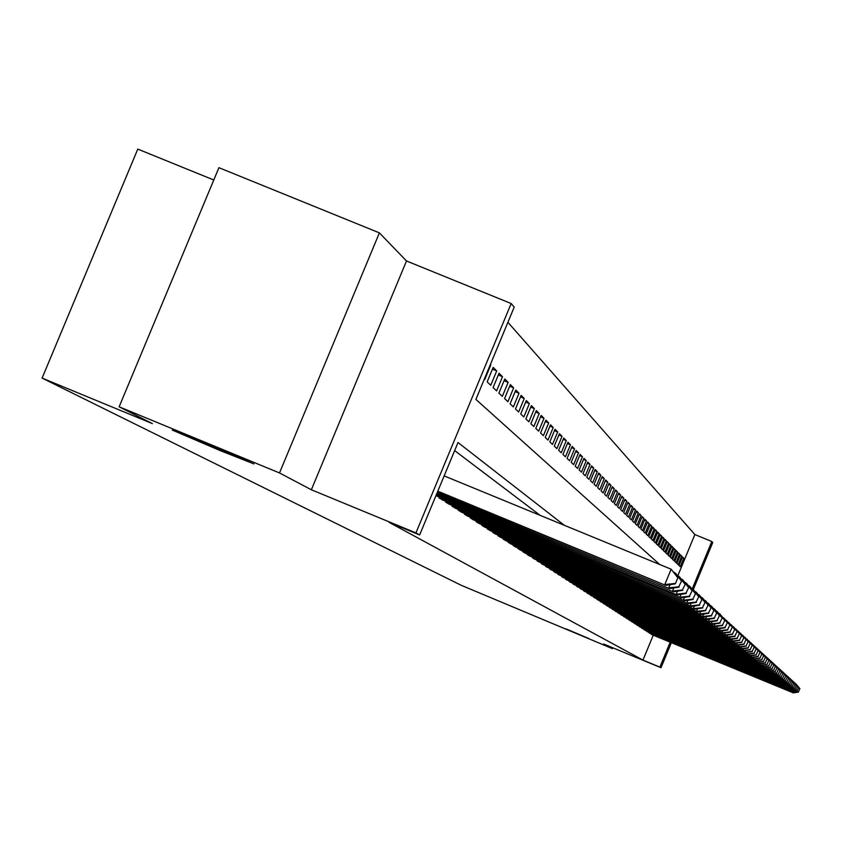 <?xml version="1.0" encoding="UTF-8"?>
<svg xmlns="http://www.w3.org/2000/svg" width="842" height="842" viewBox="0 0 842 842"><rect width="100%" height="100%" fill="white"/><g stroke="black" fill="none" stroke-linecap="round" stroke-linejoin="round"><path stroke-width="1.26" d="M565.94 628.858L589.032 638.604L565.94 628.858M206.311 443.492L253.916 463.91L219.762 450.417L172.242 430.041L206.311 443.492M677.821 575.76L694.861 534.554L711.806 541.511L712.721 542.585L693.313 589.547M213.784 179.999L137.783 149.097L42.1 378.1L461.321 585.337L612.471 648.656L612.829 647.793M42.1 378.1L152.381 423.6L119.143 406.802L218.92 167.684L379.395 232.866L279.502 472.951L311.361 489.76L415.948 532.912L511.168 303.53L514.199 307.13L475.898 399.403L659.718 564.508M311.361 489.76L406.497 260.978L379.395 232.866M406.497 260.978L511.168 303.53M694.861 534.554L507.905 322.297M119.143 406.802L279.502 472.951M650.845 633.679L652.15 634.742M648.519 632.174L649.845 633.268M646.161 630.658L647.498 631.753M643.762 629.111L645.119 630.226M641.32 627.532L642.709 628.679M638.846 625.943L640.257 627.101M636.331 624.322L637.762 625.49M633.784 622.67L635.236 623.869M631.184 620.996L632.658 622.206M628.542 619.291L630.048 620.533M625.869 617.565L627.395 618.817M623.143 615.807L624.69 617.081M620.365 614.018L621.943 615.313M617.554 612.197L619.154 613.523M614.681 610.355L616.312 611.692M611.766 608.471L613.429 609.829M608.798 606.556L610.492 607.945M605.787 604.609L607.503 606.019M602.714 602.63L604.461 604.061M599.588 600.609L601.367 602.072M596.41 598.557L598.22 600.041M593.168 596.462L595.01 597.978M589.863 594.336L591.747 595.883M586.506 592.168L588.421 593.747M583.085 589.958L585.032 591.558M579.601 587.716L581.59 589.347M576.044 585.422L578.075 587.084M572.423 583.085L574.486 584.78M568.739 580.696L570.834 582.422M564.971 578.275L567.119 580.033M561.14 575.791L563.319 577.591M557.225 573.265L559.456 575.097M553.236 570.687L555.51 572.56M549.163 568.055L551.478 569.971M545.006 565.371L547.374 567.319M540.764 562.635L543.174 564.624M536.428 559.835L538.901 561.867M532.007 556.983L534.523 559.056M527.492 554.068L527.271 554.583L530.06 556.183M522.871 551.078L522.65 551.615L525.503 553.247M518.156 548.037L517.935 548.584L520.84 550.247M513.336 544.921L513.104 545.479L516.083 547.184M508.41 541.743L508.168 542.311L511.21 544.048M503.369 538.48L503.127 539.069L506.242 540.848M498.211 535.154L497.959 535.744L501.148 537.564M492.938 531.744L492.686 532.355L495.938 534.217M487.539 528.26L487.276 528.881L490.612 530.786M482.013 524.682L481.75 525.324L485.16 527.281M476.351 521.03L476.077 521.682L479.572 523.682M470.552 517.283L470.278 517.956L473.857 519.998M464.616 513.441L464.331 514.136L468.005 516.23M458.532 509.515L458.237 510.22L462.005 512.368M452.291 505.474L451.996 506.2L455.848 508.41M445.892 501.337L445.586 502.085L449.544 504.347M439.335 497.096L439.019 497.864L443.071 500.18M435.872 495.843L436.44 495.906M492.423 369.164L496.717 370.912L493.17 367.365L487.16 381.858L490.749 385.289L496.717 370.912M498.317 375.006L502.506 376.711L499.043 373.248L493.107 387.552L496.612 390.909L502.506 376.711M504.063 380.689L508.147 382.363L504.779 378.984L498.917 393.109L502.327 396.382L508.147 382.363M509.673 386.246L513.652 387.867L510.357 384.583L504.579 398.529L507.905 401.718L513.652 387.867M515.136 391.656L519.019 393.246L515.809 390.035L510.094 403.813L513.346 406.928L519.019 393.246M520.472 396.94L524.25 398.487L521.124 395.361L515.483 408.97L518.651 412.001L524.25 398.487M525.671 402.097L529.365 403.613L526.313 400.55L520.735 414.001L523.829 416.969L529.365 403.613M530.755 407.139L534.365 408.612L531.386 405.623L525.871 418.916L528.892 421.81L534.365 408.612M535.712 412.054L539.238 413.496L536.333 410.58L530.881 423.715L533.839 426.547L539.238 413.496M540.564 416.864L544.006 418.274L541.164 415.422L535.775 428.41L538.659 431.167L544.006 418.274M545.3 421.558L548.668 422.937L545.89 420.147L540.564 432.988L543.385 435.682L548.668 422.937M549.931 426.147L553.215 427.494L550.5 424.768L545.237 437.461L547.995 440.103L553.215 427.494M554.457 430.641L557.678 431.957L555.015 429.294L549.815 441.839L552.51 444.418L557.678 431.957M558.877 435.03L562.024 436.314L559.425 433.704L554.278 446.123L556.92 448.639L562.024 436.314M563.203 439.324L566.287 440.577L563.74 438.029L558.656 450.302L561.235 452.775L566.287 440.577M567.445 443.523L570.455 444.755L567.961 442.26L562.93 454.406L565.456 456.817L570.455 444.755M571.581 447.628L574.539 448.839L572.097 446.397L567.119 458.406L569.592 460.774L574.539 448.839M575.644 451.659L578.528 452.838L576.139 450.449L571.213 462.332L573.634 464.647L578.528 452.838M579.612 455.596L582.443 456.753L580.106 454.417L575.233 466.173L577.601 468.436L582.443 456.753M583.506 459.458L586.274 460.585L583.98 458.301L579.159 469.941L581.475 472.151L586.274 460.585M587.306 463.237L590.021 464.342L587.779 462.1L583.011 473.625L585.274 475.793L590.021 464.342M591.042 466.942L593.694 468.026L591.505 465.826L586.779 477.235L589 479.361L593.694 468.026M594.694 470.562L597.304 471.636L595.147 469.478L590.474 480.771L592.652 482.855L597.304 471.636M598.283 474.12L600.83 475.172L598.725 473.057L594.094 484.234L596.231 486.276L600.83 475.172M601.788 477.614L604.293 478.635L602.219 476.561L597.641 487.634L599.736 489.644L604.293 478.635M605.23 481.035L607.692 482.034L605.661 480.003L601.125 490.96L603.177 492.928L607.692 482.034M608.608 484.382L611.018 485.371L609.029 483.371L604.535 494.233L606.556 496.159L611.018 485.371M611.923 487.676L614.281 488.644L612.334 486.687L607.882 497.433L609.861 499.327L614.281 488.644M615.176 490.897L617.491 491.844L615.576 489.928L611.166 500.58L613.102 502.442L617.491 491.844M618.365 494.065L620.638 495.001L618.754 493.117L614.386 503.663L616.291 505.484L620.638 495.001M621.491 497.169L623.722 498.085L621.88 496.243L617.554 506.695L619.417 508.484L623.722 498.085M624.564 500.222L626.753 501.127L624.943 499.306L620.659 509.663L622.491 511.42L626.753 501.127M627.574 503.221L629.721 504.105L627.943 502.316L623.701 512.578L625.501 514.304L629.721 504.105M630.532 506.158L632.647 507.031L630.9 505.274L626.69 515.451L628.458 517.135L632.647 507.031M633.447 509.052L635.521 509.905L633.805 508.179L629.627 518.262L631.374 519.924L635.521 509.905M636.299 511.883L638.331 512.725L636.647 511.031L632.521 521.019L634.226 522.661L638.331 512.725M639.099 514.673L641.109 515.493L639.446 513.841L635.352 523.735L637.026 525.345L641.109 515.493M641.857 517.409L643.825 518.219L642.193 516.588L638.141 526.408L639.783 527.987L643.825 518.219M644.562 520.103L646.498 520.893L644.898 519.293L640.878 529.029L642.499 530.576L646.498 520.893M647.224 522.745L649.129 523.524L647.561 521.956L643.562 531.597L645.161 533.123L649.129 523.524M649.845 525.345L651.708 526.113L650.171 524.566L646.214 534.133L647.772 535.628L651.708 526.113M652.413 527.902L654.255 528.66L652.729 527.134L648.814 536.617L650.35 538.091L654.255 528.66M654.939 530.418L656.749 531.165L655.255 529.66L651.371 539.069L652.876 540.522L656.749 531.165M657.434 532.891L659.212 533.617L657.739 532.155L653.876 541.48L655.371 542.901L659.212 533.617M659.875 535.323L661.623 536.038L660.181 534.596L656.35 543.848L657.812 545.248L661.623 536.038M662.286 537.712L664.001 538.417L662.58 536.996L658.781 546.174L660.223 547.553L664.001 538.417M664.654 540.069L666.338 540.764L664.938 539.364L661.181 548.458L662.591 549.815L666.338 540.764M666.98 542.385L668.643 543.069L667.264 541.69L663.528 550.721L664.927 552.047L668.643 543.069M669.264 544.669L670.906 545.332L669.548 543.985L665.854 552.931L667.222 554.246L670.906 545.332M671.527 546.911L673.137 547.563L671.8 546.237L668.127 555.12L669.485 556.415L673.137 547.563M673.747 549.11L675.326 549.763L674.021 548.447L670.369 557.267L671.706 558.541L675.326 549.763M675.926 551.289L677.494 551.931L676.2 550.636L672.579 559.383L673.895 560.635L677.494 551.931M678.084 553.426L679.62 554.057L678.347 552.784L674.758 561.467L676.052 562.698L679.62 554.057M680.199 555.531L681.715 556.162L680.462 554.899L676.905 563.519L678.168 564.729L681.715 556.162M484.318 379.132L484.739 379.531L490.781 364.975M679.01 565.529L680.262 566.729L683.778 558.225L682.546 556.983L679.01 565.529M564.266 525.271L458.006 442.503L419.642 534.944L389.046 522.314L642.962 660.096L653.255 635.205M540.143 515.357L454.648 450.596M671.358 642.678L661.012 667.717L603.672 644.014L612.471 648.656M661.012 667.717L659.907 667.106L670.2 642.193M642.962 660.096L659.907 667.106M419.642 534.944L415.948 532.912M692.282 588.758L711.806 541.511M682.283 557.614L683.778 558.225M437.808 491.17L665.78 585.39L437.661 491.528M444.155 475.898L671.137 569.203L677.873 577.686L675.337 583.822L677.873 577.686M674.958 583.485L664.791 584.558L671.137 569.203L677.494 577.349M665.78 585.39L675.337 583.822M437.219 492.602L669.653 588.663L437.072 492.959M673.695 572.181L675.894 573.56L681.588 581.064L678.715 586.79L681.588 581.064M678.715 586.79L668.695 587.853L670 584.695M674.653 573.444L674.958 572.707L681.22 580.738M669.653 588.663L679.094 587.116M436.64 494.001L673.421 591.852L436.493 494.349M677.442 575.612L679.578 576.949L685.209 584.359L682.378 590.01L685.209 584.359M682.378 590.01L672.495 591.063L673.758 587.99M678.368 576.833L678.673 576.107L684.851 584.032M673.421 591.852L682.746 590.326M436.072 495.37L677.094 594.957L435.935 495.696M681.094 578.938L683.178 580.243L688.735 587.569L685.946 593.147L688.735 587.569M685.946 593.147L676.189 594.189L677.421 591.2M681.999 580.127L682.283 579.433L688.388 587.253M677.094 594.957L686.304 593.452M440.177 498.611L679.789 597.231L441.829 499.664M684.651 582.19L686.683 583.464L692.166 590.684L689.419 596.199L692.166 590.684M689.419 596.199L679.789 597.231L680.999 594.315M685.525 583.348L685.809 582.664L691.829 590.379M680.683 597.978L689.766 596.504M446.723 502.811L683.304 600.199L448.333 503.842M688.114 585.348L690.093 586.59L695.513 593.726L692.808 599.178L695.513 593.726M692.808 599.178L683.304 600.199L684.472 597.357M688.966 586.485L689.24 585.822L695.176 593.431M684.167 600.925L693.134 599.472M453.101 506.916L686.725 603.082L454.669 507.915M691.492 588.432L693.419 589.642L698.776 596.694L696.102 602.072L698.776 596.694M696.102 602.072L686.725 603.082L687.861 600.325M692.324 589.537L692.587 588.884L698.45 596.399M687.567 603.798L696.429 602.367M459.322 510.905L690.061 605.903L460.848 511.894M694.776 591.442L696.66 592.621L701.954 599.588L699.323 604.903L701.954 599.588M699.323 604.903L690.061 605.903L691.177 603.209M695.597 592.515L695.85 591.884L701.639 599.304M690.882 606.598L699.639 605.188M465.384 514.809L693.313 608.65L466.878 515.767M697.986 594.378L699.818 595.526L705.049 602.409L702.46 607.661L705.049 602.409M702.46 607.661L693.313 608.65L694.397 606.029M698.786 595.42L699.039 594.81L704.743 602.125M694.113 609.324L702.765 607.935M471.299 518.609L696.492 611.334L472.762 519.546M701.123 597.231L702.902 598.357L708.08 605.156L705.522 610.355L708.08 605.156M705.522 610.355L696.492 611.334L697.544 608.777M701.891 598.252L702.144 597.652L707.775 604.882M697.271 611.997L705.828 610.618M477.077 522.324L699.586 613.955L478.509 523.24M704.175 600.03L705.922 601.125L711.037 607.85L708.511 612.987L711.037 607.85M708.511 612.987L699.586 613.955L700.618 611.46M704.933 601.02L705.175 600.441L710.743 607.577M700.355 614.597L708.806 613.239M482.719 525.955L702.617 616.502L484.108 526.85M707.154 602.756L708.859 603.819L713.911 610.471L711.427 615.544L713.911 610.471M711.427 615.544L702.617 616.502L703.617 614.071M707.901 603.725L708.133 603.156L713.627 610.208M703.365 617.133L711.711 615.797M488.234 529.492L705.564 618.996L489.591 530.365M710.069 605.409L711.732 606.461L716.731 613.029L714.279 618.049L716.731 613.029M714.279 618.049L705.564 618.996L706.554 616.628M710.795 606.356L711.016 605.808L716.458 612.776M706.301 619.617L714.553 618.302M493.612 532.954L708.459 621.438L494.938 533.807M712.911 608.008L714.542 609.029L719.478 615.534L717.058 620.501L719.478 615.534M717.058 620.501L708.459 621.438L709.417 619.123M713.616 608.934L719.215 615.281M709.164 622.038L717.331 620.743M498.874 536.333L711.269 623.817L500.169 537.164M715.689 610.555L717.279 611.545L722.173 617.975L719.773 622.891L722.173 617.975M719.773 622.891L711.269 623.817L712.206 621.554M716.384 611.45L721.899 617.733M711.964 624.406L720.047 623.122M504.011 539.638L714.027 626.143L505.284 540.448M718.405 613.029L719.963 614.007L724.794 620.365L722.436 625.227L724.794 620.365M722.436 625.227L714.027 626.143L714.942 623.933M719.079 613.913L724.541 620.122M714.711 626.722L722.699 625.459M509.042 542.869L716.721 628.416L510.284 543.669M721.068 615.46L727.362 622.701L725.025 627.511L727.362 622.701M725.025 627.511L716.721 628.416L717.616 626.259M721.72 616.323L727.109 622.47M717.384 628.985L725.288 627.732M513.957 546.026L719.352 630.647L515.167 546.805M723.657 617.828L729.877 624.985L727.572 629.742L729.877 624.985M727.572 629.742L719.352 630.647L720.226 628.532M724.299 618.67L729.625 624.753M720.005 631.195L727.825 629.963M518.767 549.121L721.931 632.816L519.946 549.879M726.193 620.154L732.329 627.216L730.056 631.921L732.329 627.216M730.056 631.921L721.931 632.816L722.783 630.753M726.825 620.975L732.087 626.995M722.562 633.352L730.298 632.142M523.471 552.142L724.457 634.952L524.629 552.889M728.677 622.417L734.729 629.406L732.487 634.058L734.729 629.406M732.487 634.058L724.457 634.952L725.288 632.931M729.288 623.227L734.498 629.184M725.078 635.478L732.719 634.268M528.071 555.099L726.92 637.036L529.208 555.825M731.109 624.638L737.087 631.542L734.866 636.152L737.087 631.542M734.866 636.152L726.92 637.036L727.73 635.057M731.709 625.427L736.855 631.332M727.53 637.541L735.098 636.363M532.576 557.993L729.33 639.067L533.691 558.709M733.487 626.816L739.392 633.637L737.192 638.194L739.392 633.637M737.192 638.194L729.33 639.067L730.13 637.141M734.077 627.585L739.16 633.426M729.93 639.573L737.424 638.404M536.986 560.835L731.698 641.067L538.08 561.53M735.813 628.942L741.644 635.678L739.465 640.204L741.644 635.678M739.465 640.204L731.698 641.067L732.477 639.173M736.392 629.7L741.413 635.478M732.277 641.562L739.697 640.404M541.311 563.603L734.014 643.025L542.374 564.287M738.097 631.026L743.844 637.689L741.697 642.162L743.844 637.689M741.697 642.162L734.014 643.025L734.771 641.172M738.655 631.763L743.633 637.489M734.582 643.498L741.918 642.362M545.542 566.329L736.276 644.93L546.584 567.003M740.328 633.068L746.012 639.657L743.886 644.088L746.012 639.657M743.886 644.088L736.276 644.93L737.024 643.12M740.876 633.794L745.791 639.457M736.834 645.404L744.096 644.277M549.689 568.992L738.497 646.814L550.71 569.645M742.507 635.068L748.128 641.583L746.023 645.972L748.128 641.583M746.023 645.972L738.497 646.814L739.223 645.035M743.054 635.773L747.917 641.394M739.044 647.277L746.233 646.151M553.752 571.602L740.665 648.645L554.752 572.244M744.654 637.026L750.201 643.467L748.128 647.814L750.201 643.467M748.128 647.814L740.665 648.645L741.392 646.909M745.181 637.72L749.99 643.277M741.202 649.098L748.327 647.993M557.73 574.16L742.802 650.445L558.709 574.791M746.749 638.941L752.232 645.319L750.18 649.624L752.232 645.319M750.18 649.624L742.802 650.445L743.507 648.74M747.264 639.625L752.032 645.13M743.328 650.887L750.38 649.803M561.635 576.665L744.886 652.213L562.593 577.286M748.812 640.825L754.221 647.13L752.19 651.392L754.221 647.13M752.19 651.392L744.886 652.213L745.58 650.54M749.317 641.488L754.032 646.951M745.402 652.645L752.39 651.571M565.456 579.128L746.938 653.939L566.403 579.738M750.822 642.667L756.179 648.908L754.169 653.129L756.179 648.908M754.169 653.129L746.938 653.939L747.612 652.308M751.327 643.32L755.99 648.729M747.443 654.371L754.369 653.297M569.213 581.538L748.948 655.634L570.139 582.138M752.801 644.477L758.095 650.645L756.105 654.834L758.095 650.645M756.105 654.834L748.948 655.634L749.612 654.034M753.285 645.119L757.905 650.477M749.443 656.055L756.295 655.002M572.897 583.906L750.917 657.307L573.802 584.495M754.737 646.246L759.979 652.361L758.011 656.507L759.979 652.361M758.011 656.507L750.917 657.307L751.569 655.729M755.221 646.877L759.789 652.192M751.401 657.718L758.2 656.665M576.507 586.232L752.853 658.939L577.402 586.8M756.642 647.993L761.821 654.034L759.873 658.139L761.821 654.034M759.873 658.139L752.853 658.939L753.485 657.392M757.116 648.603L761.631 653.866M753.327 659.339L760.052 658.307M580.054 588.505L754.748 660.538L580.927 589.074M758.505 649.698L763.631 655.676L761.705 659.749L763.631 655.676M761.705 659.749L754.748 660.538L755.369 659.023M758.968 650.298L763.452 655.518M755.211 660.928L761.884 659.907M583.527 590.747L756.611 662.107L584.39 591.294M760.337 651.371L765.399 657.297L763.494 661.328L765.399 657.297M763.494 661.328L756.611 662.107L757.221 660.623M760.789 651.961L765.231 657.139M757.063 662.496L763.673 661.486M586.937 592.936L758.432 663.654L587.79 593.484M762.136 653.013L767.146 658.876L765.262 662.875L767.146 658.876M765.262 662.875L758.432 663.654L759.031 662.191M762.578 653.602L766.978 658.718M758.884 664.033L765.431 663.033M590.295 595.094L760.231 665.169L591.126 595.62M763.904 654.634L768.862 660.433L766.988 664.401L768.862 660.433M766.988 664.401L760.231 665.169L760.821 663.738M764.336 655.202L768.683 660.275M760.673 665.538L767.157 664.548M593.589 597.21L761.989 666.654L594.399 597.725M765.641 656.213L770.535 661.959L768.683 665.896L770.535 661.959M768.683 665.896L761.989 666.654L762.568 665.254M766.062 656.771L770.367 661.812M762.42 667.022L768.851 666.043M596.82 599.283L763.715 668.116L597.62 599.799M767.336 657.77L772.188 663.464L770.356 667.359L772.188 663.464M770.356 667.359L763.715 668.116L764.283 666.738M767.757 658.318L772.019 663.317M764.147 668.474L770.514 667.506M599.988 601.325L765.42 669.548L600.778 601.83M769.009 659.297L773.809 664.938L771.988 668.801L773.809 664.938M771.988 668.801L765.42 669.548L765.978 668.19M769.42 659.844L773.64 664.791M765.831 669.906L772.156 668.937M603.114 603.325L767.083 670.958L603.882 603.819M770.651 660.802L775.398 666.38L773.598 670.211L775.398 666.38M773.598 670.211L767.083 670.958L767.63 669.632M771.051 661.328L775.24 666.243M767.494 671.306L773.756 670.348M606.177 605.303L768.725 672.337L606.935 605.787M772.261 662.275L776.966 667.801L775.177 671.6L776.966 667.801M775.177 671.6L768.725 672.337L769.262 671.032M772.661 662.801L776.808 667.664M769.125 672.684L775.335 671.737M609.187 607.229L770.335 673.705L609.934 607.713M773.84 663.728L778.503 669.201L776.734 672.968L778.503 669.201M776.734 672.968L770.335 673.705L770.862 672.421M774.24 664.233L778.345 669.064M770.735 674.032L776.892 673.105M612.145 609.134L771.914 675.042L612.881 609.608M775.398 665.148L780.008 670.579L778.261 674.305L780.008 670.579M778.261 674.305L771.914 675.042L772.43 673.779M775.787 665.654L779.86 670.442M772.303 675.368L778.418 674.442M615.049 611.008L773.472 676.347L615.776 611.471M776.934 666.548L781.492 671.927L779.766 675.631L781.492 671.927M779.766 675.631L773.472 676.347L773.977 675.116M777.313 667.043L781.344 671.79M773.851 676.673L779.913 675.758M617.912 612.839L774.998 677.642L618.617 613.302M778.44 667.927L782.955 673.253L781.239 676.926L782.955 673.253M781.239 676.926L774.998 677.642L775.503 676.431M778.808 668.411L782.807 673.126M775.377 677.957L781.387 677.052M620.722 614.649L776.503 678.915L621.417 615.102M779.913 669.274L784.386 674.558L782.692 678.199L784.386 674.558M782.692 678.199L776.503 678.915L776.998 677.715M780.281 669.758L784.239 674.431M776.871 679.231L782.828 678.326M623.49 616.428L777.987 680.157L624.175 616.87M781.365 670.611L785.797 675.842L784.112 679.452L785.797 675.842M784.112 679.452L777.987 680.157L778.471 678.989M781.723 671.074L785.66 675.716M778.345 680.473L784.26 679.578M626.216 618.175L779.439 681.389L626.88 618.607M782.797 671.916L787.186 677.105L785.512 680.694L787.186 677.105M785.512 680.694L779.439 681.389L779.913 680.231M783.155 672.379L787.049 676.979M779.797 681.694L785.66 680.81M628.89 619.901L780.871 682.599L629.553 620.322M784.207 673.211L788.554 678.347L786.902 681.904L788.554 678.347M786.902 681.904L780.871 682.599L781.334 681.462M784.555 673.663L788.417 678.22M781.218 682.894L787.038 682.02M631.521 621.585L782.271 683.788L632.174 622.006M785.586 674.474L789.891 679.568L788.259 683.094L789.891 679.568M788.259 683.094L782.271 683.788L782.734 682.673M785.933 674.916L789.764 679.441M782.618 684.083L788.386 683.209M634.11 623.248L783.66 684.956L634.752 623.669M786.954 675.716L791.217 680.768L789.586 684.272L791.217 680.768M789.586 684.272L783.66 684.956L784.112 683.851M787.291 676.158L791.08 680.652M783.997 685.241L789.722 684.388M636.657 624.89L785.018 686.104L637.289 625.301M788.291 676.947L792.511 681.946L790.901 685.43L792.511 681.946M790.901 685.43L785.018 686.104L785.47 685.02M788.617 677.378L792.385 681.831M785.354 686.388L791.038 685.535M639.162 626.501L786.365 687.24L639.783 626.901M789.607 678.147L793.796 683.115L792.196 686.567L793.796 683.115M792.196 686.567L786.365 687.24L786.796 686.177M789.933 678.578L793.669 682.999M786.691 687.514L792.322 686.672M641.636 628.09L787.68 688.356L642.246 628.479M790.901 679.336L795.058 684.262L793.469 687.682L795.058 684.262M793.469 687.682L787.68 688.356L788.112 687.304M791.227 679.757L794.932 684.146M788.007 688.63L793.596 687.788M644.067 629.658L788.975 689.451L644.667 630.037M792.185 680.504L796.29 685.388L794.722 688.788L796.29 685.388M794.722 688.788L788.975 689.451L789.407 688.419M792.501 680.915L796.174 685.272M789.301 689.724L794.848 688.893M646.456 631.195L790.259 690.535L647.056 631.574M793.438 681.652L797.511 686.493L795.953 689.872L797.511 686.493M795.953 689.872L790.259 690.535L790.68 689.514M793.753 682.062L797.395 686.388M790.575 690.798L796.079 689.977M648.814 632.71L791.522 691.598L649.403 633.079M794.68 682.788L798.721 687.588L797.174 690.935L798.721 687.588M797.174 690.935L791.522 691.598L791.933 690.598M794.985 683.188L798.595 687.482M791.827 691.861L797.29 691.04M651.14 634.194L792.754 692.64L651.708 634.563M795.901 683.904L799.9 688.672L798.374 691.987L799.9 688.672M798.374 691.987L792.754 692.64L793.164 691.661M796.195 684.293L799.784 688.556M793.069 692.903L798.49 692.092"/></g></svg>
